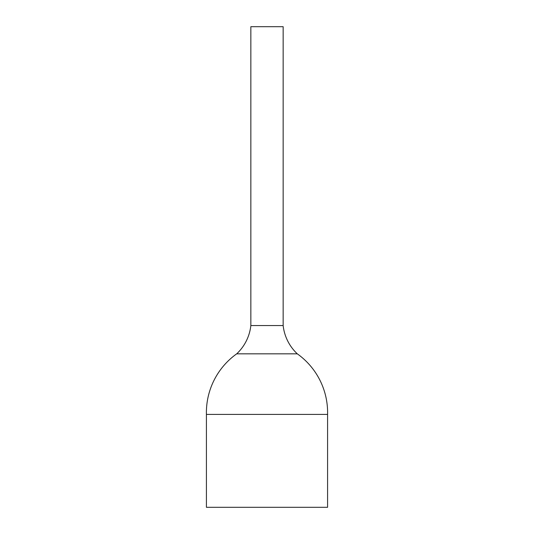 <?xml version="1.0" encoding="UTF-8"?>
<svg xmlns="http://www.w3.org/2000/svg" width="534" height="534" viewBox="0 0 534 534"><rect width="100%" height="100%" fill="white"/><g stroke="black" fill="none" stroke-linecap="round" stroke-linejoin="round"><path stroke-width="0.8" d="M283.154 325.56L250.846 325.56L250.846 26.7L250.846 325.56L283.154 325.56L283.154 26.7L250.846 26.7L283.154 26.7L283.154 325.56A45.624 45.624 0 0 0 297.291 353.828L236.709 353.828A72.15 72.15 0 0 0 206.418 414.411L327.582 414.411A72.15 72.15 0 0 0 297.291 353.828A72.15 72.15 0 0 1 327.582 414.411L206.418 414.411L206.418 507.3L327.582 507.3L327.582 414.411L327.582 507.3L206.418 507.3L206.418 414.411A72.15 72.15 0 0 1 236.709 353.828A45.624 45.624 0 0 0 250.846 325.56A45.624 45.624 0 0 1 236.709 353.828L297.291 353.828"/></g></svg>
